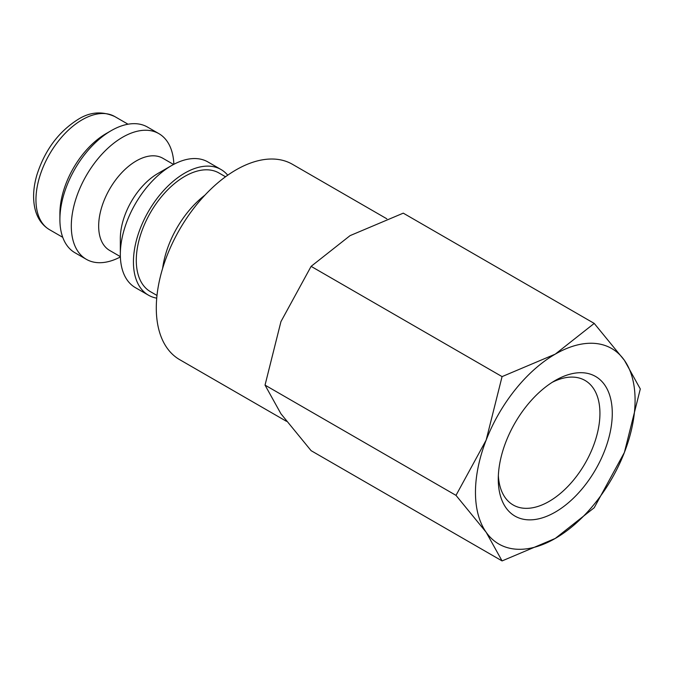 <?xml version="1.0" encoding="UTF-8"?>
<svg xmlns="http://www.w3.org/2000/svg" width="674" height="674" viewBox="0 0 674 674"><rect width="100%" height="100%" fill="white"/><g stroke="black" fill="none" stroke-linecap="round" stroke-linejoin="round"><path stroke-width="1.01" d="M225.52 176.765L218.999 173.007A68.529 39.564 120 0 0 166.2 191.365A68.529 39.564 120 0 0 136.283 260.324A68.529 39.564 120 0 0 150.479 291.699L156.991 295.456M227.728 175.189A72.556 41.889 120 0 0 221.021 169.519L207.904 161.945A72.556 41.889 120 0 0 171.626 165.543L157.952 173.437A53.204 30.718 120 0 0 120.326 238.604L120.326 254.401A72.556 41.889 120 0 0 135.356 287.621L148.465 295.187A72.556 41.889 120 0 0 156.73 298.161M221.021 169.519A72.556 41.889 120 0 0 165.105 188.956A72.556 41.889 120 0 0 133.435 261.975A72.556 41.889 120 0 0 148.465 295.187M173.572 164.464L162.889 158.297A53.204 30.718 120 0 0 121.884 172.552A53.204 30.718 120 0 0 98.665 226.102A53.204 30.718 120 0 0 109.685 250.458L120.36 256.626M173.858 164.304A72.556 41.889 120 0 0 158.887 133.646A72.556 41.889 120 0 0 102.97 153.082A72.556 41.889 120 0 0 71.301 226.102A72.556 41.889 120 0 0 86.331 259.313A72.556 41.889 120 0 0 120.376 256.954M158.887 133.646L147.48 127.057A72.556 41.889 120 0 0 111.202 130.655L106.071 133.62A65.302 37.702 120 0 0 59.902 213.591L59.902 219.513A72.556 41.889 120 0 0 74.924 252.733L86.331 259.313M286.467 421.317L179.655 359.646A112.785 65.117 -60 0 1 156.292 308.018A112.785 65.117 -60 0 1 205.528 194.516A112.785 65.117 -60 0 1 292.44 164.296L386.809 218.789M455.995 495.365L486.156 532.258L502.071 560.92L555.275 538.433A112.861 65.159 120 0 0 624.394 452.448A112.861 65.159 120 0 0 635.085 400.204A112.861 65.159 120 0 0 624.394 360.295A112.861 65.159 120 0 0 555.275 354.128L502.071 376.614L486.156 440.105A112.861 65.159 120 0 0 475.465 492.357A112.861 65.159 120 0 0 486.156 532.258A112.861 65.159 120 0 0 555.275 538.433L594.224 507.716L624.394 452.448L640.3 388.957L624.394 360.295L594.224 323.41L555.275 354.128A112.861 65.159 120 0 0 486.156 440.105L455.995 495.365L265.034 385.115L280.94 321.624L311.11 266.356L350.059 235.639L403.263 213.153L594.224 323.41M502.071 560.92L311.11 450.67L280.94 413.777L265.034 385.115M552.099 382.385A71.891 41.51 -60 0 1 585.049 380.456A71.891 41.51 -60 0 1 599.936 413.364A71.891 41.51 -60 0 1 568.561 485.718A71.891 41.51 -60 0 1 513.158 504.978A71.891 41.51 -60 0 1 498.356 475.473M498.271 479.189A80.619 46.548 -60 0 1 555.275 380.456A80.619 46.548 -60 0 1 612.278 413.364A80.619 46.548 -60 0 1 555.275 512.105A80.619 46.548 -60 0 1 498.271 479.189M311.11 266.356L502.071 376.614M111.202 130.655A72.556 41.889 120 0 0 59.902 219.513M171.626 165.543A72.556 41.889 120 0 0 120.326 254.401M204.921 195.157A72.556 41.889 120 0 0 162.619 268.429M49.48 229.666C42.184 225.276 37.365 218.401 35.04 209.033C32.655 198.897 33.245 187.625 36.809 175.198C44.711 150.361 58.47 131.759 78.1 119.391C89.987 111.876 102.212 110.932 114.782 116.56A65.302 37.702 120 0 0 82.135 119.795A65.302 37.702 120 0 0 35.958 199.774A65.302 37.702 120 0 0 49.48 229.666L62.741 237.315M114.782 116.56L128.043 124.218"/></g></svg>
